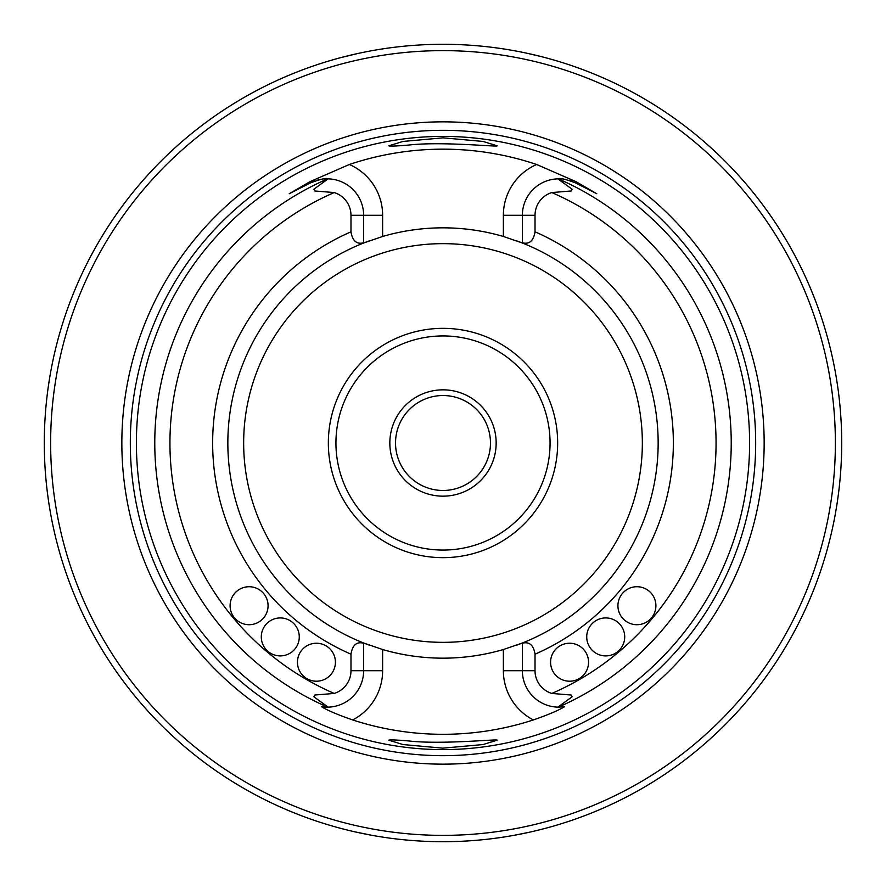 <?xml version="1.0" encoding="UTF-8"?>
<svg xmlns="http://www.w3.org/2000/svg" width="886" height="886" viewBox="0 0 886 886"><rect width="100%" height="100%" fill="white"/><g stroke="black" fill="none" stroke-linecap="round" stroke-linejoin="round"><path stroke-width="1.33" d="M389.84 443A53.16 53.16 0 0 1 469.58 396.961A53.16 53.16 0 0 1 469.58 489.039A53.16 53.16 0 0 1 389.84 443M335.938 443A107.062 107.062 0 0 1 443 335.938A107.062 107.062 0 0 1 550.062 443A107.062 107.062 0 0 1 443 550.062A107.062 107.062 0 0 1 335.938 443M557.659 443A114.659 114.659 0 0 0 385.676 343.702A114.659 114.659 0 0 0 385.676 542.298A114.659 114.659 0 0 0 557.659 443M571.204 695.023L572.112 696.795L571.204 695.023L551.812 693.439A23.8 23.8 0 0 1 535.022 670.702L535.022 654.178C533.56 645.074 529.341 641.42 522.363 643.225L522.363 643.003A215.176 215.176 0 0 1 516.649 645.174A215.176 215.176 0 0 0 516.638 240.826A215.176 215.176 0 0 1 522.363 242.997L522.363 242.775C529.319 244.569 533.538 240.914 535.022 231.822L535.022 215.298L522.363 215.298L522.363 242.775M313.888 189.205L314.796 190.977L313.888 189.205L328.141 178.861A36.448 36.448 0 0 0 327.676 178.85L328.141 178.861A36.448 36.448 0 0 1 363.637 215.298L363.637 242.997A215.176 215.176 0 0 1 369.351 240.826A215.176 215.176 0 0 0 369.362 645.174A215.176 215.176 0 0 1 363.637 643.003L363.637 670.702A36.448 36.448 0 0 1 321.485 706.707L328.141 707.139A36.448 36.448 0 0 1 321.485 706.707C327.421 710.362 337.81 714.78 352.661 719.941A291.306 291.306 0 0 0 533.339 719.941A55.441 55.441 0 0 1 503.37 670.702L522.363 670.702A36.448 36.448 0 0 0 557.859 707.139L558.324 707.15A36.448 36.448 0 0 1 557.859 707.139L572.112 696.795M363.637 242.775C356.681 244.569 352.462 240.914 350.978 231.822A230.36 230.36 0 0 0 350.978 654.178C352.44 645.074 356.659 641.42 363.637 643.225M314.796 190.977L334.188 192.561A23.8 23.8 0 0 1 350.978 215.298L350.978 231.822M268.07 605.714A18.983 18.983 0 0 1 239.585 622.16A18.983 18.983 0 0 1 239.585 589.279A18.983 18.983 0 0 1 268.07 605.714M299.269 636.923A18.983 18.983 0 0 1 270.795 653.359A18.983 18.983 0 0 1 270.795 620.477A18.983 18.983 0 0 1 299.269 636.923M335.417 662.23A18.983 18.983 0 0 1 306.933 678.665A18.983 18.983 0 0 1 306.933 645.783A18.983 18.983 0 0 1 335.417 662.23M350.978 654.178L350.978 670.702A23.8 23.8 0 0 1 334.188 693.439L314.796 695.023L313.888 696.795L328.141 707.139M522.363 643.225L522.363 670.702L535.022 670.702M655.906 605.714A18.983 18.983 0 0 1 627.421 622.16A18.983 18.983 0 0 1 627.421 589.279A18.983 18.983 0 0 1 655.906 605.714M588.559 662.23A18.983 18.983 0 0 1 560.074 678.665A18.983 18.983 0 0 1 560.074 645.783A18.983 18.983 0 0 1 588.559 662.23M624.708 636.923A18.983 18.983 0 0 1 596.223 653.359A18.983 18.983 0 0 1 596.223 620.477A18.983 18.983 0 0 1 624.708 636.923M533.339 719.941C548.179 714.78 558.568 710.373 564.515 706.707L558.324 707.15A288.227 288.227 0 0 0 558.324 178.85A36.448 36.448 0 0 0 557.859 178.861L558.324 178.85A36.448 36.448 0 0 0 522.363 215.298L503.37 215.298L503.37 236.473L522.363 242.997M363.637 242.997L382.63 236.473L382.63 215.298A55.441 55.441 0 0 0 349.361 164.486A293.831 293.831 0 0 1 536.639 164.486L575.966 181.641L596.3 193.491M522.363 643.003L503.37 649.527A215.176 215.176 0 0 1 382.63 649.527L363.637 643.003M503.37 236.473A215.176 215.176 0 0 0 382.63 236.473M557.859 178.861L572.112 189.205L571.204 190.977L551.812 192.561A23.8 23.8 0 0 0 535.022 215.298M408.911 145.038C441.881 141.217 498.873 147.22 497.135 145.802L483.08 141.45L443.122 137.839L402.953 141.45L388.843 145.825C389.774 146.345 396.463 146.09 408.911 145.038M408.612 740.94C396.341 739.91 389.751 739.655 388.843 740.175L402.897 744.539L442.867 748.161L483.036 744.55L497.124 740.198C498.896 738.78 441.66 744.794 408.612 740.94M558.324 178.85C559.487 177.754 565.168 179.072 575.357 182.815L596.765 193.724M575.822 183.059L575.966 181.641M572.135 181.364A36.448 36.448 0 0 0 570.972 180.932A36.448 36.448 0 0 1 572.135 181.364M570.23 180.678A36.448 36.448 0 0 0 568.779 180.235A36.448 36.448 0 0 1 570.23 180.678M565.49 179.459A36.448 36.448 0 0 0 564.747 179.326A36.448 36.448 0 0 1 565.49 179.459M562.211 179.005A36.448 36.448 0 0 0 560.816 178.906A36.448 36.448 0 0 1 562.211 179.005M325.195 178.906A36.448 36.448 0 0 0 323.8 179.005M322.26 179.182A36.448 36.448 0 0 0 320.522 179.459M318.462 179.902A36.448 36.448 0 0 0 317.243 180.235M314.895 180.977A36.448 36.448 0 0 0 313.899 181.353M312.57 181.907A36.448 36.448 0 0 0 310.643 182.815L289.235 193.724L310.034 181.641L349.361 164.486M289.235 193.724L310.643 182.815C320.843 179.072 326.524 177.743 327.676 178.85A288.227 288.227 0 0 0 327.676 707.15M136.4 443A306.6 306.6 0 0 1 443 136.4A306.6 306.6 0 0 1 749.6 443A306.6 306.6 0 0 1 443 749.6A306.6 306.6 0 0 1 136.4 443M764.153 443A321.153 321.153 0 0 0 282.424 164.874A321.153 321.153 0 0 0 282.424 721.126A321.153 321.153 0 0 0 764.153 443M835.376 443A392.376 392.376 0 0 0 246.817 103.197A392.376 392.376 0 0 0 246.817 782.803A392.376 392.376 0 0 0 835.376 443M841.7 443A398.7 398.7 0 0 0 243.65 97.715A398.7 398.7 0 0 0 243.65 788.285A398.7 398.7 0 0 0 841.7 443M189.859 751.029L184.986 746.953M556.917 60.924L549.143 58.686M541.678 56.704L527.248 53.304M358.797 53.293L341.331 57.479M336.89 58.675L329.083 60.924M544.259 828.631L536.506 830.581M529.928 832.109L514.6 835.221M371.433 835.221L354.655 831.788M349.516 830.581L341.741 828.631M490.467 443A47.467 47.467 0 0 0 443 395.533A47.467 47.467 0 0 0 395.533 443A47.467 47.467 0 0 0 443 490.467A47.467 47.467 0 0 0 490.467 443M642.35 443A199.35 199.35 0 0 0 343.325 270.363A199.35 199.35 0 0 0 343.325 615.637A199.35 199.35 0 0 0 642.35 443M350.978 215.298L382.63 215.298M350.978 670.702L382.63 670.702A55.441 55.441 0 0 1 352.661 719.941M535.022 654.178A230.36 230.36 0 0 0 535.022 231.822M334.188 192.561A273.054 273.054 0 0 0 334.188 693.439M314.796 695.023L313.888 696.795M382.63 649.527L382.63 670.702M503.37 670.702L503.37 649.527M551.812 693.439A273.054 273.054 0 0 0 551.812 192.561M571.204 190.977L572.112 189.205M536.639 164.486A55.441 55.441 0 0 0 503.37 215.298M310.643 182.815L310.034 181.641M755.669 443A312.669 312.669 0 0 0 286.665 172.216A312.669 312.669 0 0 0 286.665 713.784A312.669 312.669 0 0 0 755.669 443"/></g></svg>
